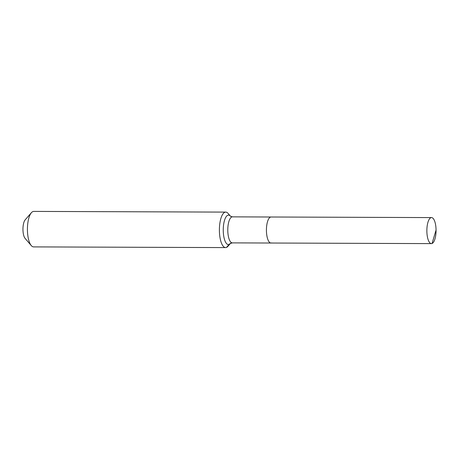 <?xml version="1.0" encoding="UTF-8"?>
<svg xmlns="http://www.w3.org/2000/svg" width="459" height="459" viewBox="0 0 459 459"><rect width="100%" height="100%" fill="white"/><g stroke="black" fill="none" stroke-linecap="round" stroke-linejoin="round"><path stroke-width="0.69" d="M432.045 243.488A13.013 4.601 90.2 0 0 436.05 229.718A13.013 4.601 90.2 0 0 431.506 217.583A13.013 4.601 90.2 0 0 430.875 217.704A13.013 4.601 90.2 0 0 426.87 231.474A13.013 4.601 90.2 0 0 431.414 243.609A13.013 4.601 90.2 0 0 432.045 243.488L435.889 230.613M232.426 216.86L230.487 216.218L228.094 213.429A17.74 6.271 90.2 0 0 225.73 212.104A17.74 6.271 90.2 0 0 224.864 212.27A17.74 6.271 90.2 0 0 219.402 231.049A17.74 6.271 90.2 0 0 225.598 247.59A17.74 6.271 90.2 0 0 226.465 247.424L229.133 244.463A14.745 5.21 90.2 0 0 230.378 243.528L232.334 242.886A13.013 4.601 90.2 0 1 227.819 231.646A13.013 4.601 90.2 0 1 231.795 216.981A13.013 4.601 90.2 0 1 232.426 216.86L271.074 217.004A13.013 4.601 90.2 0 0 270.437 217.124A13.013 4.601 90.2 0 0 266.432 230.894A13.013 4.601 90.2 0 0 270.976 243.023A13.013 4.601 90.2 0 0 271.608 242.903M225.73 212.104L33.759 211.41A17.74 6.271 90.2 0 0 32.899 211.576A17.74 6.271 90.2 0 0 31.384 212.718A17.74 6.271 90.2 0 0 27.425 229.127A17.74 6.271 90.2 0 0 31.264 245.571A17.74 6.271 90.2 0 0 33.633 246.896L225.598 247.59M431.506 217.583L271.074 217.004A13.013 4.601 90.2 0 0 270.437 217.124A13.013 4.601 90.2 0 0 266.432 230.894A13.013 4.601 90.2 0 0 270.976 243.023L431.414 243.609M226.465 247.424A17.74 6.271 90.2 0 0 227.974 246.282L230.378 243.528M31.384 212.718L25.193 219.809A10.052 3.552 90.2 0 0 22.95 229.11A10.052 3.552 90.2 0 0 25.125 238.428L31.264 245.571M230.481 216.206A14.745 5.21 90.2 0 0 227.807 215.254A14.745 5.21 90.2 0 0 223.298 231.864A14.745 5.21 90.2 0 0 229.133 244.463A5.915 5.479 68.8 0 1 232.007 242.851M232.334 242.886L270.976 243.023"/></g></svg>

